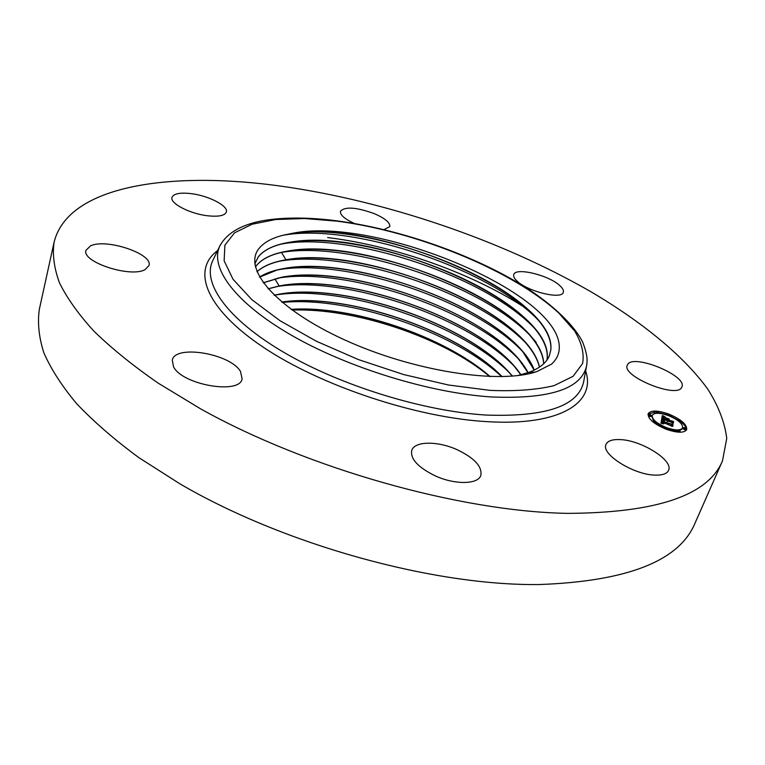 <?xml version="1.0" encoding="UTF-8"?>
<svg xmlns="http://www.w3.org/2000/svg" width="765" height="765" viewBox="0 0 765 765"><rect width="100%" height="100%" fill="white"/><g stroke="black" fill="none" stroke-linecap="round" stroke-linejoin="round"><path stroke-width="1.15" d="M722.485 460.865L694.907 523.413C679.196 560.975 627.262 581.352 539.115 584.546C433.067 585.837 283.93 544.651 180.062 483.91L138.867 457.642C114.415 439.617 93.674 421.62 76.643 403.662C61.85 385.952 50.911 368.969 43.825 352.713C38.852 337.03 37.37 322.505 39.369 309.156L54.047 242.39C67.999 184.843 172.068 170.576 282.82 186.402C387.406 201.415 501.285 240.181 590.982 291.781C641.424 321.568 683.04 355.103 707.692 389.012C718.431 405.928 724.78 422.385 726.75 438.374L722.485 460.865C708.189 495.385 656.552 512.894 567.563 513.372C460.358 511.546 307.693 468.658 200.726 408.921L158.269 383.208C133.014 365.689 111.556 348.333 93.875 331.121C78.479 314.224 67.014 298.13 59.479 282.84C54.114 268.161 52.307 254.678 54.047 242.39M292.077 310.064C354.845 307.74 443.748 337.69 489.629 376.562M284.8 234.836L292.832 233.344C361.09 222.567 498.608 269.921 539.488 321.606C547.845 332 551.613 341.486 550.79 350.054L549.394 355.639L550.838 349.93C556.729 294.955 375.366 218.733 292.861 233.22C375.558 216.199 562.438 293.167 559.253 348.515C559.024 354.405 556.48 359.588 551.613 364.073L537.212 371.427C499.861 384.68 413.071 371.312 344.279 339.727C275.209 308.238 241.97 268.037 259.335 248.128C264.011 242.524 271.479 238.336 281.75 235.591L292.23 233.315M681.778 387.205C677.455 399.129 620.989 376.122 627.31 365.135L627.616 364.542C633.219 353.42 687.773 375.825 681.883 386.975L681.778 387.205M173.512 366.751L172.278 360.172C175.051 344.212 230.571 353.717 240.506 371.484L242.113 378.876C239.894 394.817 182.233 384.91 173.512 366.751M354.367 223.495C344.575 218.943 339.937 214.86 340.444 211.255C344.977 206.397 356.222 207.181 374.152 213.598C384.996 218.302 390.217 222.644 389.815 226.622L383.982 229.634M435.046 475.773C417.977 467.329 410.212 458.885 411.742 450.442C414.487 440.984 437.8 440.831 457.231 449.744C474.463 458.053 482.332 466.593 480.841 475.371C478.202 484.551 454.831 484.962 435.046 475.773M191.279 193.65C208.778 195.744 228.544 205.986 226.354 211.991C224.843 215.673 218.57 216.935 207.554 215.768C189.854 213.808 169.725 203.327 171.991 197.418C173.626 193.621 180.052 192.359 191.279 193.65M655.213 475.122C633.64 474.922 600.544 453.903 606.043 444.379C607.697 440.86 612.344 439.263 619.985 439.588C641.204 440.076 673.86 460.473 668.543 470.389C666.965 473.736 662.519 475.314 655.213 475.122M90.566 245.842C106.316 238.144 153.296 253.97 148.984 265.531L145.034 269.634C130.585 278.039 81.415 261.946 85.976 250.308L90.566 245.842M559.951 285.737C562.772 288.338 563.891 290.528 563.308 292.307C561.883 299.947 527.104 291.408 516.777 280.793C514.214 278.326 513.21 276.261 513.764 274.587C515.4 267.004 549.107 275.218 559.951 285.737M549.394 355.639C546.506 362.715 539.679 368.29 528.921 372.373L517.58 375.596M254.86 263.877L258.207 256.964C264.145 249.447 274.931 244.504 290.557 242.123C372.88 227.004 553.43 303.179 547.205 358.728L547.032 359.923M283.107 235.238L286.034 234.779C354.931 223.858 489.83 268.764 538.474 320.382M546.994 359.971L547.147 358.842C548.036 349.94 544.106 340.1 535.366 329.323C494.075 277.59 358.221 231.04 290.528 242.237L280.545 244.284C270.093 247.047 262.644 251.322 258.178 257.088L254.869 263.877M543.676 363.767C543.255 355.495 539.115 346.574 531.254 336.983C489.562 285.221 355.371 239.493 288.233 251.092L279.282 252.947C268.343 255.778 260.559 260.224 255.931 266.277L255.424 267.004M255.405 266.937L255.959 266.163L255.051 265.206M281.969 243.92L283.748 243.633C352.091 232.302 485.354 276.395 534.266 328.003M543.724 363.719C541.697 307.186 368.328 235.926 288.262 250.977C272.675 253.464 261.907 258.522 255.959 266.163M280.841 252.555L281.482 252.45C352.378 240.009 492.832 288.405 536.16 342.347M539.468 367.114C527.315 310.045 363.136 245.03 285.976 259.784C273.029 261.955 263.351 265.933 256.935 271.728M539.411 367.152C537.785 359.999 533.693 352.474 527.142 344.585C485.115 292.861 352.531 247.898 285.947 259.909L278.049 261.553C268.964 263.868 261.936 267.281 256.954 271.795M279.722 261.152C347.654 249.18 478.689 292.479 527.056 344.307M259.507 277.054C265.742 273.105 273.813 270.274 283.7 268.553C358.001 254.066 513.162 313.248 534.276 370.097M534.2 370.136L523.05 352.13C480.649 300.435 349.691 256.285 283.672 268.678L276.844 270.112L259.545 277.131M278.661 269.682C345.818 258.121 472.426 299.584 521.673 350.533M528.118 372.67C499.086 316.672 352.828 263.064 281.444 277.284L263.179 282.754M528.032 372.698L518.957 359.617C476.203 307.989 346.861 264.633 281.415 277.399L263.236 282.84M277.618 278.164C344.518 266.889 468.304 307.425 517.484 357.924M520.955 374.812C485.077 320.344 347.597 272.005 279.187 285.967L268.018 288.807M520.85 374.84L514.874 367.057C471.785 315.524 344.049 272.962 279.158 286.091L268.094 288.883M276.605 286.607C343.848 275.505 466.44 316.041 514.635 366.617M512.359 376.122C470.379 323.968 342.07 280.956 276.949 294.611L274.138 295.204M512.225 376.131L510.791 374.429C467.377 323.002 341.238 281.252 276.92 294.726L274.233 295.3M275.63 294.994C343.561 283.997 465.923 325.115 512.569 376.103M502.117 376.648C456.715 329.514 345.091 292.536 281.73 302.022M501.974 376.657C456.542 329.6 345.187 292.708 281.845 302.118M282.228 302.443C347.702 295.873 453.023 330.958 501.677 376.657M490.145 376.581C444.111 335.998 351.594 305.159 291.102 309.356M489.973 376.571C443.949 336.084 351.68 305.321 291.245 309.462M668.734 414.047C681.156 419.325 687.142 424.527 686.702 429.643C684.111 433.181 677.235 433.047 666.086 429.222C653.635 423.877 647.668 418.694 648.165 413.683C650.795 410.117 657.651 410.231 668.734 414.047M668.457 415.625C678.249 419.784 682.963 423.877 682.61 427.903C680.563 430.695 675.151 430.59 666.372 427.568C656.571 423.37 651.866 419.287 652.249 415.328C654.314 412.517 659.717 412.612 668.457 415.625M661.735 419.402L664.096 420.779L662.49 420.559L662.079 421.257L672.301 424.766L672.043 426.296L662.633 422.223L664.01 423.8L662.002 421.984L662.079 422.93L663.695 423.858L660.96 423.341L661.524 419.899M662.337 419.43L664.575 420.74L662.299 419.536M663.265 420.731L662.815 421.295L673.066 424.623L672.779 426.334L672.808 424.718L662.547 421.305L663.274 420.693M662.299 415.625L664.737 417.116L663.035 417.03L662.576 418.187L666.544 419.689L663.083 418.168L663.284 417.298L664.192 417.126L663.322 418.168L666.592 419.411L665.34 417.843L668.887 419.191L667.386 419.21L667.252 419.966L672.703 421.582L672.425 423.208L671.412 422.251L667.769 420.865L667.988 421.486L667.137 420.626L667.52 421.467L666.43 420.348L661.668 419.019L662.299 415.625M663.121 415.768L665.34 417.135L663.083 415.864M669.337 419.105L665.54 417.757L669.337 419.105M668.017 419.947L673.582 421.448L673.267 423.361L673.324 421.544L667.769 419.947L668.132 419.277L667.979 420.023M650.164 414.496L651.235 415.424L649.982 415.405L648.911 414.467L650.164 414.496M668.677 414.391L669.748 415.309L668.514 415.28L667.443 414.362L668.677 414.391M656.169 411.713L657.24 412.641L654.926 411.694L656.169 411.713M684.895 427.683L686.004 428.639L684.761 428.61L683.661 427.654L684.895 427.683M680.534 420.951L681.625 421.898L679.301 420.932L680.534 420.951M666.143 428.869L665.053 427.903L667.415 428.888L666.143 428.869M654.113 422.127L653.033 421.18L655.385 422.146L654.113 422.127M678.909 431.556L677.809 430.59L679.062 430.609L680.162 431.575L678.909 431.556M667.386 419.21L667.252 419.966M666.573 419.536L667.156 419.765M663.398 417.585L663.131 418.187M662.079 416.829L662.777 417.308L662.194 419.01L662.605 418.072M672.703 421.582L672.253 422.643M671.527 421.582L671.268 422.194M663.379 417.652L663.15 418.197M663.465 417.164L663.092 418.072M663.37 417.221L663.112 417.853M666.544 419.689L666.286 420.301M662.576 418.187L662.232 419.01M662.672 417.757L662.232 418.818M662.7 417.566L662.26 418.627M662.72 417.47L662.28 418.532M662.748 417.384L662.308 418.445M663.609 416.485L663.408 416.963M663.418 416.37L663.159 416.982M663.255 416.275L662.901 417.126M663.083 416.16L662.643 417.221M662.987 416.093L662.547 417.155M662.882 416.026L662.442 417.088M662.777 415.959L662.337 417.011M662.136 420.817L661.821 422.395M661.419 420.54L662.079 420.96M662.146 422.997L661.926 423.514M662.079 422.93L661.84 423.494M662.021 422.854L661.754 423.475M661.974 422.777L661.677 423.466M661.935 422.691L661.62 423.456M661.907 422.615L661.562 423.447M661.888 422.538L661.505 423.437L661.878 422.452M661.888 422.28L661.438 423.351M661.897 422.223L661.457 423.294M661.916 422.165L661.476 423.227M662.633 422.223L662.414 422.758M672.301 424.766L671.852 425.828M671.307 424.805L671.048 425.417M662.079 421.257L661.629 422.328M662.079 421.199L661.629 422.261M662.079 421.132L661.629 422.194M662.079 421.066L661.639 422.137M662.088 421.008L661.639 422.07M662.098 420.951L661.649 422.012M662.117 420.874L661.668 421.945M662.777 420.052L662.576 420.549M662.901 420.683L662.633 421.333M662.825 420.702L662.567 421.314M662.758 420.731L662.567 421.209M673.066 424.623L672.665 425.579M668.132 419.277L667.845 419.975M673.582 421.448L673.19 422.395M667.29 414.735L657.087 412.268M654.744 412.125L648.003 414.238M686.425 430.15C686.731 427.951 685.067 425.35 681.424 422.357M679.397 420.836L669.624 415.625M667.3 429.146L677.637 430.991M679.416 430.772L682.16 428.964L682.61 427.903M652.249 415.328L651.809 416.389L653.549 421.027M655.194 422.596L664.909 428.247M648.911 414.467L648.471 415.538L649.542 416.466L650.795 416.485L651.235 415.424M654.926 411.694L654.486 412.746L655.136 413.473M683.661 427.654L683.212 428.716L684.312 429.672L685.555 429.701L686.004 428.639M680.735 423.102L681.625 421.898M654.792 423.341L655.385 422.146M677.809 430.59L677.56 432.101M337.375 221.19C417.174 231.623 512.741 270.437 558.785 313.038L574.62 330.949C581.735 342.682 584.384 353.535 582.595 363.528L573.052 376.351L554.07 385.627C536.848 389.815 515.553 391.403 490.174 390.389L448.433 384.996L403.49 374.515L358.412 359.579L316.347 341.228L280.124 320.793L251.915 299.708L233.076 279.34L224.135 260.855L224.891 245.154L234.549 232.837L252.001 224.25L275.888 219.498L304.814 218.541L337.375 221.19M586.726 365.068L586.564 365.966C581.323 389.012 549.528 399.34 491.178 396.949C429.701 392.942 347.578 367.63 291.226 335.108C234.74 302.548 209.553 267.482 219.785 246.091L220.129 245.364M486.722 415.089C424.365 411.494 341.133 385.885 284.226 352.579C227.167 319.215 202.027 283.04 212.68 260.779L219.785 246.091C228.878 228.802 250.757 222.271 267.865 219.899C287.812 217.174 310.781 217.48 336.782 220.827C399.971 229.175 472.961 254.668 524.417 286.665C553.019 304.604 574.984 326.072 582.787 342.414C587.979 356.251 587.329 360.851 586.564 365.966L583.619 382.022C578.206 406.014 545.904 417.04 486.722 415.089M585.655 370.929C596.327 402.39 560.707 426.095 487.716 421.687C416.992 417.91 320.631 385.847 262.94 346.994C204.944 308.094 191.518 269.653 217.595 250.624M528.921 372.373L535.156 372.077M285.976 259.784L281.482 252.45M279.187 285.967L274.836 278.823M662.672 415.883L662.232 416.935M662.547 415.797L662.107 416.858M662.433 415.711L662.165 416.342M528.548 310.055C475.773 274.52 395.687 245.804 327.649 237.561M669.461 416.017L669.748 415.309M667.118 415.137L667.443 414.362M656.972 413.272L657.24 412.641M679.043 421.525L679.301 420.932M664.728 428.677L665.053 427.903M667.109 429.595L667.415 428.888M652.774 421.802L653.033 421.18M679.884 432.225L680.162 431.575"/></g></svg>
